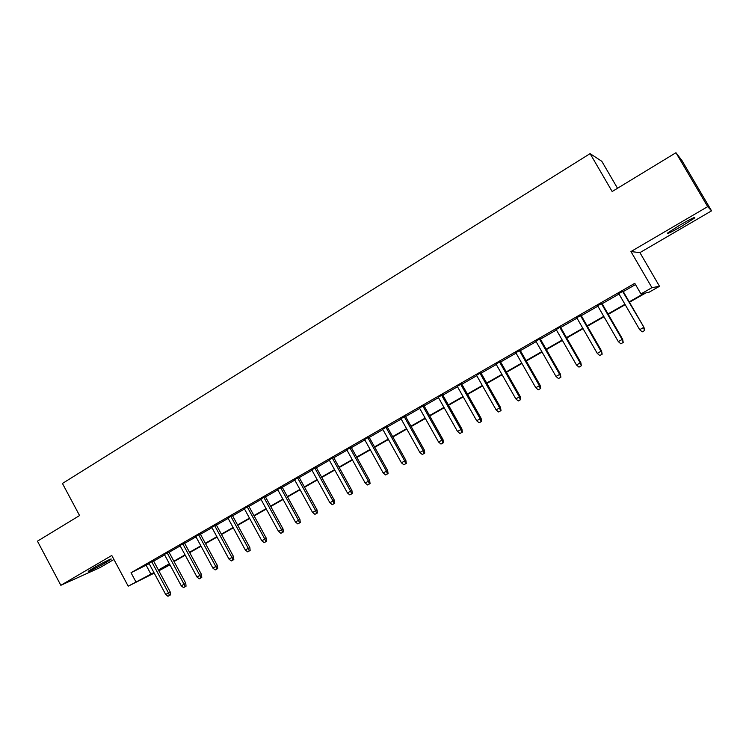 <?xml version="1.0" encoding="UTF-8"?>
<svg xmlns="http://www.w3.org/2000/svg" width="749" height="749" viewBox="0 0 749 749"><rect width="100%" height="100%" fill="white"/><g stroke="black" fill="none" stroke-linecap="round" stroke-linejoin="round"><path stroke-width="1.12" d="M106.358 562.265L110.936 559.344C113.324 557.443 100.909 563.604 93.035 568.238L88.522 571.122C86.21 572.994 98.634 566.806 106.358 562.265M682.152 226.001L694.501 218.081C696.074 216.302 691.28 218.596 680.12 224.972L667.883 232.817C666.395 234.559 671.141 232.284 682.152 226.001M169.976 564.84L158.854 570.794M617.532 188.271L601.812 161.307L590.1 153.629L62.439 483.461L79.563 515.546L37.45 541.171L60.838 585.297L100.16 567.508L113.932 559.475M590.1 153.629L612.167 191.529L675.954 152.721L682.002 160.623L711.55 210.844L707.683 206.64L630.948 251.561L651.939 287.672L659.513 286.296L649.233 292.138L646.013 292.84L629.45 302.268M630.948 251.561L639.918 252.628L711.55 210.844M639.918 252.628L659.513 286.296M675.954 152.721L707.683 206.64M153.461 560.758L148.976 563.332M168.881 551.91L164.396 554.485M184.479 542.95L179.994 545.525M200.255 533.897L195.789 536.462M216.227 524.721L211.761 527.287M232.396 515.443L227.93 518.008M248.752 506.052L244.286 508.608M265.305 496.55L260.849 499.106M282.064 486.925L277.617 489.481M299.029 477.188L294.591 479.734M316.2 467.329L311.771 469.876M333.586 457.339L329.167 459.886M351.197 447.237L346.778 449.774M369.023 437.004L364.613 439.532M387.074 426.64L382.673 429.168M405.359 416.144L400.968 418.663M423.878 405.509L419.496 408.027M442.631 394.742L438.259 397.251M461.627 383.834L457.274 386.334M480.886 372.777L476.533 375.277M500.388 361.58L496.053 364.07M520.143 350.232L515.827 352.713M540.169 338.735L535.872 341.207M560.467 327.088L556.179 329.551M581.037 315.282L576.767 317.735M601.887 303.308L597.627 305.751M629.207 301.856L644.449 293.177L640.947 293.945L634.787 283.337L131.028 572.732L149.173 563.697M153.657 561.123L164.593 554.85M169.077 552.275L180.2 545.89M184.675 543.325L195.985 536.836M200.46 534.262L211.967 527.661M216.433 525.096L228.136 518.383M232.593 515.818L244.492 508.992M248.958 506.427L261.064 499.48M265.511 496.924L277.823 489.865M282.27 487.309L294.797 480.118M299.235 477.572L311.977 470.26M316.415 467.713L329.373 460.27M333.801 457.733L346.993 450.168M351.412 447.63L364.829 439.925M369.238 437.397L382.889 429.561M387.299 427.033L401.183 419.056M405.584 416.538L419.721 408.42M424.103 405.911L438.483 397.653M442.856 395.144L457.499 386.737M461.861 384.237L476.767 375.68M481.111 373.189L496.287 364.482M500.613 361.992L516.061 353.125M520.377 350.644L536.106 341.628M540.413 339.157L556.413 329.963M560.711 327.5L577.002 318.147M581.28 315.694L597.871 306.172M602.13 303.729L619.03 294.029M623.271 291.595L635.508 284.573M623.018 291.174L618.786 293.608M154.228 573.116L128.201 586.177L111.788 555.468L60.838 585.297M128.201 586.177L153.929 572.554M131.028 572.732L135.878 581.795M640.947 293.945L651.939 287.672M158.638 570.392L169.92 564.746M625.2 304.693L608.254 314.337M603.984 316.771L587.347 326.246M583.059 328.68L566.721 337.986M562.415 340.439L546.367 349.577M542.051 352.03L526.285 361.009M521.95 363.48L506.464 372.29M502.12 374.762L486.916 383.432M482.553 385.913L467.61 394.414M463.238 396.904L448.557 405.265M444.176 407.765L429.748 415.976M425.357 418.476L411.182 426.546M406.773 429.055L392.851 436.985M388.431 439.494L374.743 447.293M370.324 449.812L356.87 457.47M352.442 459.989L339.213 467.516M334.775 470.044L321.78 477.45M317.333 479.978L304.562 487.253M300.106 489.79L287.55 496.933M283.094 499.471L270.754 506.502M266.288 509.048L254.154 515.958M249.679 518.495L237.751 525.292M233.276 527.839L221.545 534.514M217.06 537.07L205.535 543.634M201.05 546.19L189.703 552.65M185.218 555.206L174.068 561.553M169.574 564.109L158.61 570.354M158.423 569.989L169.386 563.754M173.871 561.188L185.022 554.84M189.516 552.285L200.854 545.824M205.338 543.278L216.864 536.705M221.348 534.149L233.079 527.474M237.555 524.927L249.483 518.13M253.948 515.584L266.082 508.674M270.548 506.127L282.888 499.106M287.354 496.559L299.9 489.415M304.356 486.878L317.127 479.603M321.574 477.066L334.569 469.67M339.007 467.142L352.227 459.614M356.655 457.087L370.109 449.428M374.528 446.91L388.216 439.111M392.635 436.601L406.557 428.671M410.958 426.162L425.132 418.092M429.533 415.583L443.951 407.372M448.333 404.872L463.013 396.511M467.385 394.021L482.328 385.51M486.691 383.029L501.896 374.369M506.24 371.897L521.725 363.078M526.06 360.606L541.817 351.627M546.133 349.174L562.181 340.037M566.487 337.584L582.825 328.277M587.113 325.834L603.75 316.359M608.019 313.925L624.956 304.281M146.224 565.392L150.97 574.24M644.346 330.674L642.193 331.873L644.571 330.552L643.541 327.519L639.665 329.682L618.665 293.402M622.503 291.202L643.953 327.313L622.906 290.968M644.571 330.552L643.953 327.313M639.665 329.682L642.193 331.873M622.953 342.593L620.827 343.782L623.224 342.452L622.138 339.475L618.318 341.61L597.515 305.545M601.297 303.373L622.138 339.475L622.625 339.231L601.765 303.102M623.224 342.452L622.625 339.231M618.318 341.61L620.827 343.782M601.859 354.361L599.762 355.522L602.159 354.193L601.026 351.272L597.262 353.378L576.646 317.529M580.381 315.385L601.026 351.272L601.578 350.981L580.924 315.076M602.159 354.193L601.578 350.981M597.262 353.378L599.762 355.522M581.046 365.961L578.977 367.113L581.383 365.774L580.203 362.909L576.487 364.988L556.067 329.345M559.746 327.238L580.203 362.909L580.821 362.582L560.355 326.882M581.383 365.774L580.821 362.582M576.487 364.988L578.977 367.113M560.514 377.412L558.473 378.545L560.889 377.206L559.653 374.388L555.992 376.438L535.75 341.01M539.392 338.923L559.653 374.388L560.346 374.023L540.057 338.539M560.889 377.206L560.346 374.023M555.992 376.438L558.473 378.545M540.254 388.703L538.241 389.826L540.666 388.478L540.254 388.703L539.383 385.707L535.769 387.729L515.715 352.517M519.3 350.457L539.383 385.707L540.132 385.314L520.031 350.036M540.666 388.478L540.132 385.314M535.769 387.729L538.241 389.826M520.255 399.854L518.271 400.958L520.705 399.61L520.255 399.854L519.385 396.886L515.808 398.88L495.941 363.874M499.48 361.842L519.385 396.886L520.19 396.455L500.276 361.383M520.705 399.61L520.19 396.455M515.808 398.88L518.271 400.958M500.529 410.855L498.572 411.95L501.015 410.592L500.529 410.855L499.649 407.915L496.119 409.881L476.42 375.08M479.922 373.077L499.649 407.915L500.519 407.447L480.774 372.581M501.015 410.592L500.519 407.447M496.119 409.881L498.572 411.95M481.064 421.706L479.126 422.792L481.57 421.425L481.064 421.706L480.165 418.794L476.682 420.741L457.162 386.138M460.616 384.162L480.165 418.794L481.092 418.298L461.524 383.638M481.57 421.425L481.092 418.298M476.682 420.741L479.126 422.792M461.843 432.426L459.933 433.493L462.386 432.126L461.843 432.426L460.935 429.542L457.499 431.461L438.156 397.054M441.554 395.098L460.935 429.542L461.918 429.018L442.519 394.545M462.386 432.126L461.918 429.018M457.499 431.461L459.933 433.493M442.874 443.005L440.983 444.054L443.445 442.687L442.874 443.005L441.957 440.15L438.568 442.041L419.384 407.831M422.745 405.902L441.957 440.15L442.996 439.588L423.765 405.312M443.445 442.687L442.996 439.588M438.568 442.041L440.983 444.054M424.14 453.445L422.286 454.484L424.749 453.108L424.14 453.445L423.222 450.617L419.871 452.48L400.855 418.466M404.179 416.566L423.222 450.617L424.318 450.027L405.246 415.948M424.749 453.108L424.318 450.027M419.871 452.48L422.286 454.484M405.658 463.753L403.823 464.773L406.295 463.406L405.658 463.753L404.722 460.944L401.417 462.798L382.57 428.971M385.838 427.089L404.722 460.944L405.864 460.326L386.971 426.443M406.295 463.406L405.864 460.326M401.417 462.798L403.823 464.773M387.402 473.93L385.585 474.941L388.066 473.565L387.402 473.93L386.456 471.149L383.198 472.975L364.501 439.345M367.74 437.491L386.456 471.149L387.654 470.503L368.911 436.807M388.066 473.565L387.654 470.503M383.198 472.975L385.585 474.941M369.379 483.976L367.59 484.978L370.062 483.601L369.379 483.976L368.424 481.223L365.203 483.03L346.675 449.587M349.867 447.752L368.424 481.223L369.669 480.549L351.094 447.05M370.062 483.601L369.669 480.549M365.203 483.03L367.59 484.978M351.581 493.909L349.811 494.892L352.292 493.507L351.581 493.909L350.616 491.175L347.442 492.954L329.054 459.699M332.21 457.882L350.616 491.175L351.908 490.473L333.483 457.152M352.292 493.507L351.908 490.473M347.442 492.954L349.811 494.892M333.998 503.702L332.256 504.676L334.737 503.3L333.998 503.702L333.033 501.006L329.888 502.757L311.668 469.689M314.777 467.9L333.033 501.006L334.372 500.276L316.097 467.142M334.737 503.3L334.372 500.276M329.888 502.757L332.256 504.676M316.64 513.383L314.908 514.348L317.407 512.962L316.64 513.383L315.666 510.706L312.558 512.438L294.488 479.547M297.559 477.787L315.666 510.706L317.052 509.957L298.926 477.001M317.407 512.962L317.052 509.957M312.558 512.438L314.908 514.348M299.488 522.952L297.784 523.897L300.283 522.512L299.488 522.952L298.505 520.293L295.443 522.006L277.514 489.294M280.557 487.552L298.505 520.293L299.937 519.516L281.961 486.738M300.283 522.512L299.937 519.516M295.443 522.006L297.784 523.897M282.551 532.389L280.866 533.335L283.365 531.94L282.551 532.389L281.558 529.758L278.534 531.453L260.755 498.918M263.751 497.196L281.558 529.758L283.038 528.963L265.202 496.362M283.365 531.94L283.038 528.963M278.534 531.453L280.866 533.335M265.811 541.724L264.154 542.651L266.653 541.255L265.811 541.724L264.818 539.111L261.832 540.787L244.193 508.431M247.161 506.727L264.818 539.111L266.335 538.288L248.649 505.865M266.653 541.255L266.335 538.288M261.832 540.787L264.154 542.651M249.277 550.946L247.638 551.854L250.147 550.468L249.277 550.946L248.284 548.352L245.326 550.009L227.827 517.821M230.758 516.145L248.284 548.352L249.838 547.51L232.293 515.265M250.147 550.468L249.838 547.51M245.326 550.009L247.638 551.854M232.948 560.046L231.319 560.954L233.828 559.559L232.948 560.046L231.937 557.481L229.016 559.119L211.658 527.109M214.56 525.442L231.937 557.481L233.538 556.61L216.133 524.543M233.828 559.559L233.538 556.61M229.016 559.119L231.319 560.954M216.807 569.053L215.197 569.942L217.706 568.547L216.807 569.053L215.796 566.506L212.903 568.116L195.686 536.284M198.551 534.636L215.796 566.506L217.425 565.617L200.161 533.709M217.706 568.547L217.425 565.617M212.903 568.116L215.197 569.942M200.854 577.938L199.271 578.827L201.781 577.432L200.854 577.938L199.833 575.419L196.987 577.011L179.9 545.347M182.728 543.718L199.833 575.419L201.509 574.511L184.376 542.772M201.781 577.432L201.509 574.511M196.987 577.011L199.271 578.827M185.097 586.729L183.524 587.6L186.042 586.205L185.097 586.729L184.067 584.229L181.249 585.802L164.303 554.307M167.093 552.696L184.067 584.229L185.78 583.293L168.778 551.732M186.042 586.205L185.78 583.293M181.249 585.802L183.524 587.6M169.517 595.418L167.963 596.279L170.482 594.884L169.517 595.418L168.488 592.936L165.698 594.491L148.882 563.154M151.644 561.572L168.488 592.936L170.229 591.982L153.367 560.58M170.482 594.884L170.229 591.982M165.698 594.491L167.963 596.279M694.501 218.081L694.183 217.528"/></g></svg>
